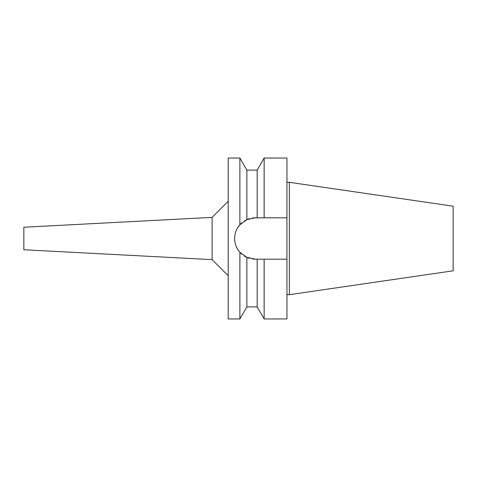 <?xml version="1.0" encoding="UTF-8"?>
<svg xmlns="http://www.w3.org/2000/svg" width="477" height="477" viewBox="0 0 477 477"><rect width="100%" height="100%" fill="white"/><g stroke="black" fill="none" stroke-linecap="round" stroke-linejoin="round"><path stroke-width="0.72" d="M23.85 227.237L23.85 249.763L212.11 259.631L212.11 217.369L23.85 227.237M228.203 201.282L212.11 217.369M228.203 275.718L212.11 259.631M252.44 218.025A20.678 20.678 0 0 1 255.314 217.822L246.853 219.635L239.889 224.733L239.889 158.048L228.203 158.048L228.203 318.952L239.889 318.952L239.889 252.267L246.853 257.365A20.678 20.678 0 0 1 244.206 255.94M240.277 224.309L239.889 224.733C236.431 228.727 234.684 233.313 234.636 238.5C234.684 243.687 236.431 248.273 239.889 252.267L241.869 254.205A20.678 20.678 0 0 1 238.363 250.342M234.976 242.209A20.678 20.678 0 0 1 234.976 234.791M235.984 231.16A20.678 20.678 0 0 1 237.624 227.797M238.363 226.658A20.678 20.678 0 0 1 241.869 222.789M244.212 221.06A20.678 20.678 0 0 1 249.608 218.627L248.368 219.026M249.608 258.373A20.678 20.678 0 0 1 246.853 257.365L255.314 259.178A20.678 20.678 0 0 1 252.44 258.975L253.329 259.083M237.624 249.203A20.678 20.678 0 0 1 235.984 245.84M244.439 256.083L246.853 257.365L246.853 306.884L257.175 306.884L257.175 259.178L264.145 259.178L264.145 318.952L286.933 318.952L286.933 259.178L261.813 259.178L286.933 259.178L286.933 217.822L257.175 217.822L257.175 170.116L246.853 170.116L246.853 219.635L244.266 221.024M237.367 228.233L239.883 224.739M255.314 259.178L259.494 259.178M255.314 217.822L286.933 217.822L286.933 158.048L264.145 158.048L264.145 217.822L261.813 217.822M260.537 217.822L259.494 217.822M289.348 182.303L453.15 206.189L453.15 270.811L289.348 294.697L289.348 182.303L286.933 182.303M289.348 294.697L286.933 294.697M246.853 170.116L239.889 158.048M246.853 306.884L239.889 318.952M257.175 170.116L264.145 158.048M257.175 306.884L264.145 318.952"/></g></svg>
